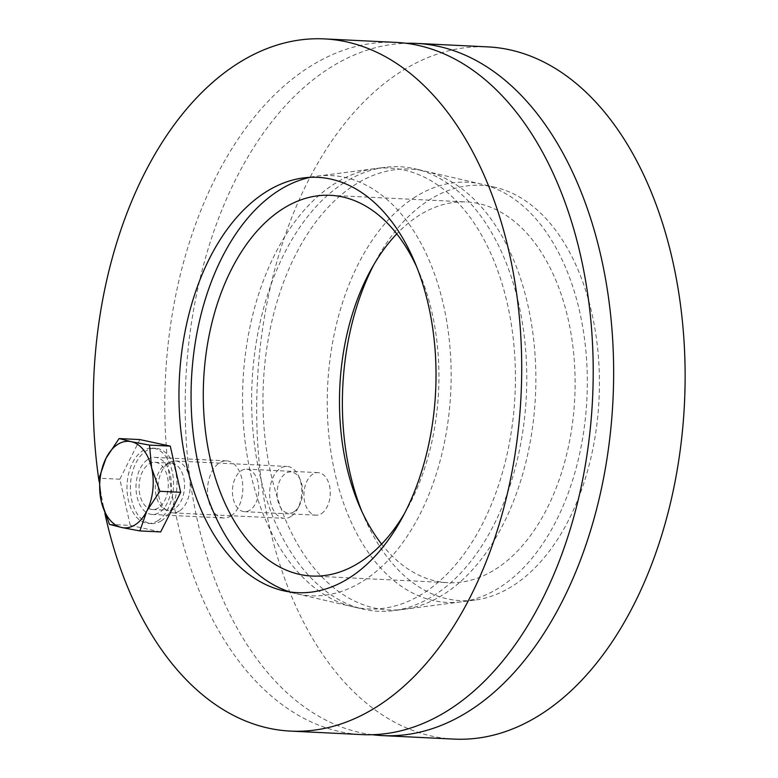 <?xml version="1.0" encoding="UTF-8"?>
<svg xmlns="http://www.w3.org/2000/svg" width="778" height="778" viewBox="0 0 778 778"><rect width="100%" height="100%" fill="white"/><g stroke="black" fill="none" stroke-linecap="round" stroke-linejoin="round"><path stroke-width="0.58" stroke-dasharray="3.89 2.92" d="M321.518 513.577A21.298 13.138 -87.2 0 0 330.144 490.082A21.298 13.138 -87.2 0 0 318.134 472.645A21.298 13.138 -87.2 0 0 312.659 474.249A21.298 13.138 -87.2 0 0 304.042 497.745A21.298 13.138 -87.2 0 0 316.053 515.182A21.298 13.138 -87.2 0 0 321.518 513.577M241.161 470.748A21.298 13.138 92.8 0 1 246.636 469.144A21.298 13.138 92.8 0 1 258.724 491.064A21.298 13.138 92.8 0 1 244.555 511.691A21.298 13.138 92.8 0 1 232.544 494.254A21.298 13.138 92.8 0 1 241.161 470.748M361.789 511.272A207.911 128.292 -87.2 0 0 474.94 600.081A207.911 128.292 -87.2 0 0 599.041 399.26A207.911 128.292 -87.2 0 0 495.119 187.284A207.911 128.292 -87.2 0 0 427.647 201.016A207.911 128.292 -87.2 0 0 373.848 264.627M353.484 185.709A220.699 136.179 92.8 0 1 425.119 171.141A220.699 136.179 92.8 0 1 535.429 396.148A220.699 136.179 92.8 0 1 403.694 609.32A220.699 136.179 92.8 0 1 265.356 441.116A220.699 136.179 92.8 0 1 353.484 185.709M372.302 734.704A346.521 213.814 92.8 0 1 186.438 443.674A346.521 213.814 92.8 0 1 327.305 69.534A346.521 213.814 92.8 0 1 406.106 43.296M453.982 739.1A346.521 213.814 92.8 0 1 258.549 455.334A346.521 213.814 92.8 0 1 398.803 73.025A346.521 213.814 92.8 0 1 487.835 46.894M381.619 544.104A190.581 117.595 -87.2 0 0 447.982 582.683A190.581 117.595 -87.2 0 0 574.748 398.073A190.581 117.595 -87.2 0 0 466.596 201.969A190.581 117.595 -87.2 0 0 417.63 216.342A190.581 117.595 -87.2 0 0 396.78 233.896M416.619 266.728A190.581 117.595 92.8 0 1 404.56 513.373M310.237 177.326A210.342 129.79 92.8 0 1 317.035 176.159A210.342 129.79 92.8 0 1 450.744 392.005A210.342 129.79 92.8 0 1 296.613 593.789A210.342 129.79 92.8 0 1 289.961 591.961M342.894 183.53A222.518 137.307 92.8 0 1 384.886 167.358A222.518 137.307 92.8 0 1 415.112 168.836A222.518 137.307 92.8 0 1 526.336 395.701A222.518 137.307 92.8 0 1 393.512 610.642A222.518 137.307 92.8 0 1 363.287 609.164A222.518 137.307 92.8 0 1 252.033 416.901A222.518 137.307 92.8 0 1 342.894 183.53M413.517 198.098A210.342 129.79 92.8 0 1 481.786 184.211A210.342 129.79 92.8 0 1 586.923 398.667A210.342 129.79 92.8 0 1 461.364 601.841A210.342 129.79 92.8 0 1 329.522 441.525A210.342 129.79 92.8 0 1 413.517 198.098M231.115 515.814A28.591 17.641 -87.2 0 0 242.687 484.276A28.591 17.641 -87.2 0 0 226.563 460.868A28.591 17.641 -87.2 0 0 219.221 463.027A28.591 17.641 -87.2 0 0 207.648 494.565A28.591 17.641 -87.2 0 0 223.772 517.973A28.591 17.641 -87.2 0 0 231.115 515.814M147.723 459.526A28.591 17.641 92.8 0 1 155.065 457.367A28.591 17.641 92.8 0 1 171.296 486.785A28.591 17.641 92.8 0 1 152.274 514.482A28.591 17.641 92.8 0 1 136.15 491.064A28.591 17.641 92.8 0 1 147.723 459.526M424.914 592.291A220.699 136.179 -87.2 0 0 513.042 336.884A220.699 136.179 -87.2 0 0 374.714 168.68A220.699 136.179 -87.2 0 0 242.969 381.852A220.699 136.179 -87.2 0 0 353.29 606.859A220.699 136.179 -87.2 0 0 424.914 592.291M395.905 42.391A346.521 213.814 -87.2 0 0 306.882 68.532A346.521 213.814 -87.2 0 0 166.628 450.841A346.521 213.814 -87.2 0 0 362.062 734.607M104.913 513.519A346.521 213.814 92.8 0 1 99.03 481.212M291.089 516.378A25.985 16.037 92.8 0 1 284.408 518.333A25.985 16.037 92.8 0 1 269.665 491.599A25.985 16.037 92.8 0 1 286.946 466.421A25.985 16.037 92.8 0 1 299.024 476.875A25.985 16.037 92.8 0 1 297.449 509.104A25.985 16.037 92.8 0 1 291.089 516.378M294.162 511.671A20.675 12.759 -87.2 0 0 299.219 505.895A20.675 12.759 -87.2 0 0 300.473 480.25A20.675 12.759 -87.2 0 0 283.639 475.047A20.675 12.759 -87.2 0 0 278.213 502.024A20.675 12.759 -87.2 0 0 294.162 511.671M179.514 510.922A25.985 16.037 92.8 0 1 172.833 512.877A25.985 16.037 92.8 0 1 167.367 511.01A25.985 16.037 92.8 0 1 158.08 486.143A25.985 16.037 92.8 0 1 169.75 462.297A25.985 16.037 92.8 0 1 175.371 460.965A25.985 16.037 92.8 0 1 190.026 482.243A25.985 16.037 92.8 0 1 179.514 510.922M160.676 531.938L130.257 525.393L109.465 524.382M130.257 525.393L119.851 479.209L139.865 439.57M158.109 520.55A37.684 23.252 92.8 0 1 148.433 523.4A37.684 23.252 92.8 0 1 127.047 484.626A37.684 23.252 92.8 0 1 152.109 448.118A37.684 23.252 92.8 0 1 173.368 478.976A37.684 23.252 92.8 0 1 158.109 520.55M119.851 479.209L99.059 478.198M161.513 520.725A37.684 23.252 92.8 0 1 151.836 523.565A37.684 23.252 92.8 0 1 130.451 484.791A37.684 23.252 92.8 0 1 155.512 448.284A37.684 23.252 92.8 0 1 176.771 479.141A37.684 23.252 92.8 0 1 161.513 520.725M158.595 507.762A23.641 14.588 92.8 0 1 152.517 509.541A23.641 14.588 92.8 0 1 139.106 485.209A23.641 14.588 92.8 0 1 154.832 462.307A23.641 14.588 92.8 0 1 168.165 481.67A23.641 14.588 92.8 0 1 158.595 507.762M174.846 508.549A23.641 14.588 92.8 0 1 168.768 510.339A23.641 14.588 92.8 0 1 163.798 508.627A23.641 14.588 92.8 0 1 155.347 486.007A23.641 14.588 92.8 0 1 165.967 464.31A23.641 14.588 92.8 0 1 171.082 463.105A23.641 14.588 92.8 0 1 184.415 482.467A23.641 14.588 92.8 0 1 174.846 508.549M318.134 472.645L246.636 469.144M316.053 515.182L244.555 511.691M495.119 187.284L425.119 171.141M474.94 600.081L403.694 609.32M311.803 576.031L447.982 582.683M330.417 195.317L466.596 201.969M296.613 593.789L363.287 609.164M317.035 176.159L384.886 167.358M481.786 184.211L415.112 168.836M461.364 601.841L393.512 610.642M226.563 460.868L155.065 457.367M223.772 517.973L152.274 514.482M283.28 590.716L353.29 606.859M303.459 177.919L374.714 168.68M300.473 480.25L299.024 476.875M299.219 505.895L297.449 509.104M172.833 512.877L284.408 518.333M175.371 460.965L286.946 466.421M148.433 523.4L151.836 523.565M152.109 448.118L155.512 448.284M152.517 509.541L168.768 510.339M154.832 462.307L171.082 463.105M163.798 508.627L167.367 511.01M165.967 464.31L169.75 462.297"/><path stroke-width="1.17" d="M373.848 264.627A207.911 128.292 -87.2 0 0 361.789 511.272M406.106 43.296A346.521 213.814 92.8 0 1 416.337 43.393A346.521 213.814 92.8 0 1 612.976 399.941A346.521 213.814 92.8 0 1 382.494 735.609A346.521 213.814 92.8 0 1 372.302 734.704M416.337 43.393L487.835 46.894A346.521 213.814 92.8 0 1 684.465 403.432A346.521 213.814 92.8 0 1 453.982 739.1L382.494 735.609M396.78 233.896A190.581 117.595 -87.2 0 0 381.619 544.104M404.56 513.373A190.581 117.595 92.8 0 1 311.803 576.031A190.581 117.595 92.8 0 1 204.313 419.955A190.581 117.595 92.8 0 1 281.451 209.69A190.581 117.595 92.8 0 1 330.417 195.317A190.581 117.595 92.8 0 1 416.619 266.728M289.961 591.961A210.342 129.79 92.8 0 1 191.232 406.573A210.342 129.79 92.8 0 1 277.338 191.437A210.342 129.79 92.8 0 1 310.237 177.326M350.761 576.984A207.911 128.292 92.8 0 1 283.28 590.716A207.911 128.292 92.8 0 1 179.358 378.74A207.911 128.292 92.8 0 1 303.459 177.919A207.911 128.292 92.8 0 1 433.784 336.378A207.911 128.292 92.8 0 1 350.761 576.984M290.573 731.106L362.062 734.607A346.521 213.814 -87.2 0 0 592.544 398.939A346.521 213.814 -87.2 0 0 395.905 42.391L324.416 38.9A346.521 213.814 92.8 0 1 521.046 395.448A346.521 213.814 92.8 0 1 290.573 731.106A346.521 213.814 92.8 0 1 104.913 513.519M99.03 481.212A346.521 213.814 92.8 0 1 235.384 65.031A346.521 213.814 92.8 0 1 324.416 38.9M121.631 527.503L109.465 524.382L101.218 501.139A43.315 26.724 -87.2 0 0 121.631 527.503A43.315 26.724 -87.2 0 0 146.847 510.961L139.884 530.927L121.631 527.503M99.059 478.198L106.022 458.223A43.315 26.724 -87.2 0 0 101.218 501.139L99.059 478.198M119.073 438.559L131.239 441.68A43.315 26.724 -87.2 0 0 106.022 458.223L119.073 438.559L139.865 439.57L170.285 446.125L180.691 492.309L159.898 491.288L146.847 510.961A43.315 26.724 -87.2 0 0 151.652 468.045L159.898 491.288M149.493 445.104L151.652 468.045A43.315 26.724 -87.2 0 0 131.239 441.68L149.493 445.104L170.285 446.125M180.691 492.309L160.676 531.938L139.884 530.927"/></g></svg>
